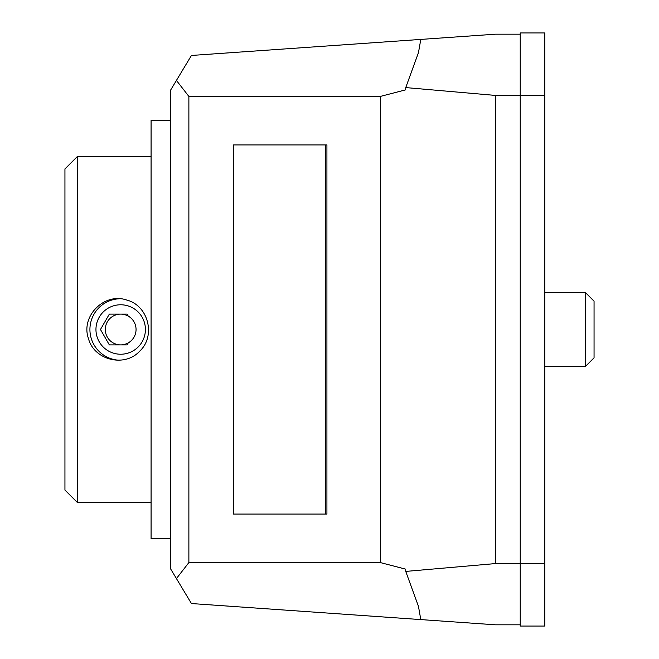 <?xml version="1.0" encoding="UTF-8"?>
<svg xmlns="http://www.w3.org/2000/svg" width="659" height="659" viewBox="0 0 659 659"><rect width="100%" height="100%" fill="white"/><g stroke="black" fill="none" stroke-linecap="round" stroke-linejoin="round"><path stroke-width="0.99" d="M170.763 120.317L151.076 120.317L151.076 538.683L170.763 538.683M420.796 39.416L191.44 55.455L170.763 89.855L170.763 569.145L191.44 603.545L495.617 624.823L520.231 624.823L520.231 34.177L495.617 34.177L420.796 39.416L418.465 52.646L405.746 87.581L495.617 95.44L544.836 95.44L544.836 626.05L520.231 626.05L520.231 563.56L495.617 563.56L495.617 95.44M176.431 80.431L188.878 96.428L188.878 562.572L176.431 578.569M544.836 292.588L585.447 292.588L585.447 366.412L594.056 357.804L594.056 301.196L585.447 292.588M495.617 563.56L405.746 571.419L418.465 606.354L420.796 619.584M188.878 96.428L380.325 96.428L405.746 89.822L405.746 87.581M405.746 571.419L405.746 569.178L380.325 562.572L188.878 562.572M380.325 562.572L380.325 96.428M326.922 144.922L326.922 514.078L325.793 514.078L325.793 144.922L326.922 144.922M325.793 144.922L233.294 144.922L233.294 514.078L325.793 514.078M77.251 502.389L64.944 490.082L64.944 168.918L77.251 156.611L77.251 502.389L151.076 502.389M126.709 300.043C148.456 305.521 156.109 336.205 139.584 351.28C124.543 367.706 93.982 360.094 88.446 338.52C80.456 316.221 104.369 292.184 126.709 300.043M119.263 360.226A30.759 30.759 0 0 1 89.921 329.5A30.759 30.759 0 0 1 119.263 298.774M120.688 354.229A24.729 24.729 0 0 1 99.27 317.136A24.729 24.729 0 0 1 142.097 317.136A24.729 24.729 0 0 1 120.688 354.229M128.25 342.886A15.379 15.379 0 0 0 128.25 316.114L127.105 314.121L109.345 314.121L100.465 329.5L109.345 344.879L127.105 344.879L128.25 342.886A15.379 15.379 0 0 1 105.3 329.5A15.379 15.379 0 0 1 128.25 316.114M544.836 563.56L520.231 563.56L520.231 32.95L544.836 32.95L544.836 95.44M544.836 366.412L585.447 366.412M77.251 156.611L151.076 156.611"/></g></svg>
